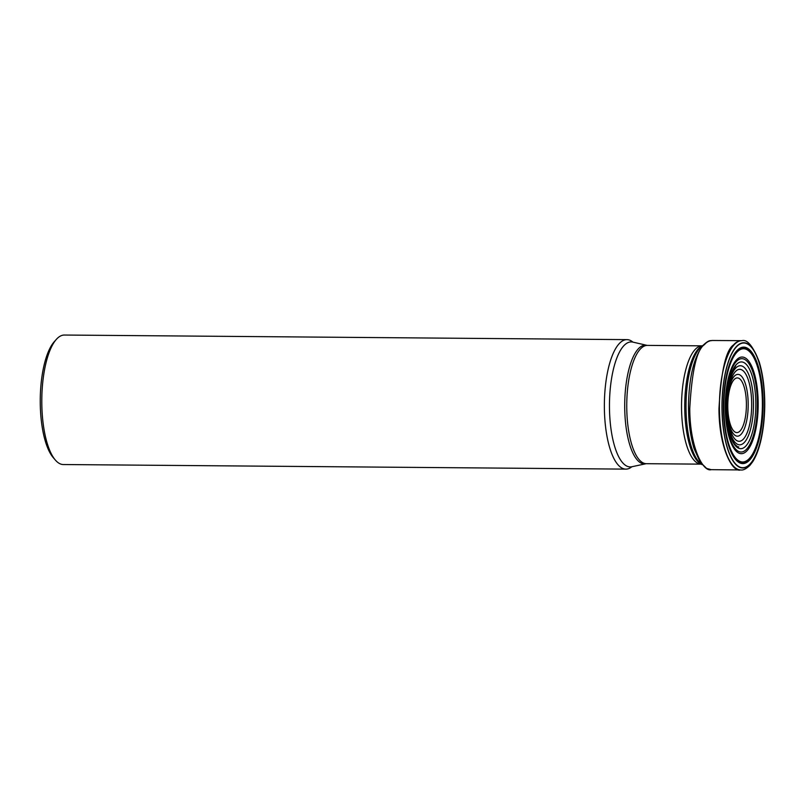 <?xml version="1.0" encoding="UTF-8"?>
<svg xmlns="http://www.w3.org/2000/svg" width="805" height="805" viewBox="0 0 805 805"><rect width="100%" height="100%" fill="white"/><g stroke="black" fill="none" stroke-linecap="round" stroke-linejoin="round"><path stroke-width="1.21" d="M626.934 339.63L64.37 335.041A64.752 22.037 90.5 0 0 56.511 339.197A64.752 22.037 90.5 0 0 56.36 339.368A64.752 22.037 90.5 0 0 41.8 399.612A64.752 22.037 90.5 0 0 55.374 460.078A64.752 22.037 90.5 0 0 63.313 464.535L625.877 469.124A64.752 22.037 -89.5 0 1 604.636 415.893A64.752 22.037 -89.5 0 1 619.075 343.785A64.752 22.037 -89.5 0 1 626.934 339.63A64.752 22.037 -89.5 0 1 632.911 342.115M631.895 466.729A64.752 22.037 -89.5 0 1 625.877 469.124M55.374 460.078L53.281 457.653A62.166 21.161 -89.5 0 1 40.25 399.592A62.166 21.161 -89.5 0 1 54.217 341.763L56.36 339.368M749.858 459.816A58.232 19.823 -89.5 0 1 723.776 395.859A58.232 19.823 -89.5 0 1 756.167 360.308A58.232 19.823 -89.5 0 1 749.858 459.816M749.797 459.373A57.749 19.662 -89.5 0 1 723.937 395.939A57.749 19.662 -89.5 0 1 756.046 360.68A57.749 19.662 -89.5 0 1 749.797 459.373M750.361 463.65A62.327 21.212 -89.5 0 1 722.437 395.195A62.327 21.212 -89.5 0 1 757.103 357.138A62.327 21.212 -89.5 0 1 750.361 463.65M750.391 463.942A62.639 21.322 90.5 0 0 757.173 356.907A62.639 21.322 90.5 0 0 722.337 395.144A62.639 21.322 90.5 0 0 750.391 463.942M741.918 340.666L741.918 340.666A64.652 22.007 90.5 0 0 734.09 344.822A64.652 22.007 90.5 0 0 719.67 416.769A64.652 22.007 90.5 0 0 740.862 469.959L740.862 469.959C743.196 470.392 746.245 468.842 749.998 465.29L752.615 461.879C756.006 456.626 758.753 449.512 760.866 440.526C763.392 429.538 764.69 417.493 764.75 404.402C764.72 388.111 762.868 373.902 759.175 361.787C753.037 346.19 747.292 339.147 741.918 340.666L741.516 340.666C738.427 340.867 735.8 342.256 733.657 344.812C725.959 349.803 721.069 371.105 718.976 408.729C718.976 447.379 732.288 472.676 740.459 469.959L740.66 469.959M741.717 340.666L712.244 340.485C709.175 340.706 706.579 342.095 704.445 344.631C696.768 349.601 691.877 370.853 689.774 408.366C689.744 446.926 703.017 472.314 711.187 469.657L740.862 469.959M745.983 445.89A43.369 14.762 -89.5 0 1 727.157 420.602A43.369 14.762 -89.5 0 1 736.162 364.735A43.369 14.762 -89.5 0 1 754.999 390.023A43.369 14.762 -89.5 0 1 745.983 445.89M746.778 448.989A46.67 15.889 -89.5 0 1 725.869 397.73A46.67 15.889 -89.5 0 1 751.83 369.233A46.67 15.889 -89.5 0 1 746.778 448.989M747.211 450.538A48.33 16.452 90.5 0 0 752.434 367.955A48.33 16.452 90.5 0 0 725.557 397.459A48.33 16.452 90.5 0 0 747.211 450.538M749.536 458.297A56.602 19.27 -89.5 0 1 724.178 396.12A56.602 19.27 -89.5 0 1 755.664 361.566A56.602 19.27 -89.5 0 1 749.536 458.297M749.656 458.709A57.044 19.421 90.5 0 0 755.835 361.224A57.044 19.421 90.5 0 0 724.108 396.05A57.044 19.421 90.5 0 0 749.656 458.709M702.061 464.606A60.868 20.719 -89.5 0 1 686.051 409.705A60.868 20.719 -89.5 0 1 699.847 348.072A60.868 20.719 -89.5 0 1 703.037 345.385M703.057 345.365L701.95 345.949A60.033 20.437 90.5 0 0 684.733 404.855A60.033 20.437 90.5 0 0 700.984 464.022L702.091 464.636M735.539 368.308A39.536 13.454 -89.5 0 1 753.249 411.737A39.536 13.454 -89.5 0 1 731.262 435.877A39.536 13.454 -89.5 0 1 735.539 368.308M727.267 401.735A30.892 10.515 -89.5 0 1 734.18 376.378A30.892 10.515 -89.5 0 1 747.604 394.4A30.892 10.515 -89.5 0 1 741.184 434.187A30.892 10.515 -89.5 0 1 727.207 408.668M735.357 371.618A35.994 12.256 90.5 0 0 727.277 401.454A35.994 12.256 90.5 0 0 744.152 438.212A35.994 12.256 90.5 0 0 746.859 376.227A35.994 12.256 90.5 0 0 727.277 401.454A35.994 12.256 90.5 0 0 727.217 408.94A35.994 12.256 90.5 0 0 746.386 434.489A35.994 12.256 90.5 0 0 744.685 372.463A35.994 12.256 90.5 0 0 727.217 408.94A35.994 12.256 90.5 0 0 743.508 438.987A35.994 12.256 90.5 0 0 750.985 392.609A35.994 12.256 90.5 0 0 735.357 371.618M733.999 379.688A27.34 9.308 90.5 0 0 731.041 426.419A27.34 9.308 90.5 0 0 746.245 409.725A27.34 9.308 90.5 0 0 733.999 379.688M638.184 348.968A59.369 20.206 -89.5 0 1 646.908 345.335L632.841 342.105A62.498 21.272 90.5 0 0 623.654 345.929A62.498 21.272 90.5 0 0 609.858 417.825A62.498 21.272 90.5 0 0 631.824 466.749L645.942 463.74A59.369 20.206 -89.5 0 1 625.083 417.272A59.369 20.206 -89.5 0 1 638.184 348.968M646.908 345.335L647.371 345.395A59.157 20.135 90.5 0 0 626.753 404.382A59.157 20.135 90.5 0 0 646.405 463.7L701.195 464.143A59.157 20.135 -89.5 0 1 681.543 404.824A59.157 20.135 -89.5 0 1 702.161 345.838L702.232 345.828M712.244 340.485C710.805 341.189 709.98 338.875 703.248 345.154C694.101 356.726 689.191 376.448 688.506 404.311C688.396 421.287 690.257 436.079 694.111 448.687L700.078 461.959L706.629 468.43L711.187 469.657M735.73 365.883L732.802 370.35C730.548 374.909 728.827 380.966 727.65 388.533C725.999 399.874 725.939 411.194 727.458 422.484C728.535 429.87 730.145 435.797 732.298 440.255L734.472 443.897C737.108 446.554 738.547 447.53 738.779 446.835M727.197 408.417L727.277 401.454M647.371 345.395L702.161 345.838"/></g></svg>
